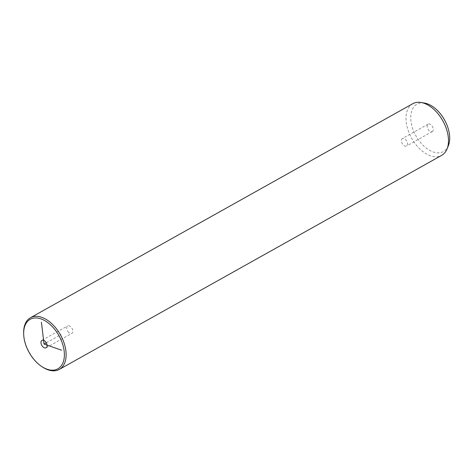 <?xml version="1.0" encoding="UTF-8"?>
<svg xmlns="http://www.w3.org/2000/svg" width="473" height="473" viewBox="0 0 473 473"><rect width="100%" height="100%" fill="white"/><g stroke="black" fill="none" stroke-linecap="round" stroke-linejoin="round"><path stroke-width="0.35" stroke-dasharray="2.37 1.77" d="M68.721 332.454A4.263 2.572 60.8 0 1 67.692 325.927A4.263 2.572 60.8 0 1 70.832 326.837A4.263 2.572 60.8 0 1 71.861 333.37A4.263 2.572 60.8 0 1 68.721 332.454M23.65 333.282A29.592 17.85 -119.2 0 0 42.564 367.072M412.787 103.699A29.592 17.85 -119.2 0 0 410.96 136.939A29.592 17.85 -119.2 0 0 440.067 156.09A29.592 17.85 -119.2 0 0 441.699 155.345M424.529 103.073A27.127 16.366 -119.2 0 0 418.457 103.504A27.127 16.366 -119.2 0 0 414.679 133.439A27.127 16.366 -119.2 0 0 441.971 152.211A27.127 16.366 -119.2 0 0 448.374 145.666M432.062 131.689A4.263 2.572 -119.2 0 0 432.298 131.583A4.263 2.572 -119.2 0 0 432.559 126.794A4.263 2.572 -119.2 0 0 428.367 124.032A4.263 2.572 -119.2 0 0 428.13 124.139A4.263 2.572 -119.2 0 0 427.87 128.928A4.263 2.572 -119.2 0 0 432.062 131.689M402.624 138.441A4.263 2.572 -119.2 0 0 402.387 138.554A4.263 2.572 -119.2 0 0 402.121 143.343A4.263 2.572 -119.2 0 0 406.319 146.104A4.263 2.572 -119.2 0 0 406.555 145.991A4.263 2.572 -119.2 0 0 406.815 141.202A4.263 2.572 -119.2 0 0 402.624 138.441M46.277 342.801L61.194 334.452M428.13 124.139L402.387 138.554M432.298 131.583L406.555 145.991M41.949 340.341L67.692 325.927M46.112 347.779L71.861 333.37"/><path stroke-width="0.71" d="M31.744 318.601A28.362 17.111 -119.2 0 0 23.68 334.192A28.362 17.111 -119.2 0 0 41.807 366.569A28.362 17.111 -119.2 0 0 56.322 369.519A28.362 17.111 -119.2 0 0 60.272 338.225A28.362 17.111 -119.2 0 0 31.744 318.601M42.972 346.869A4.263 2.572 -119.2 0 0 46.112 347.779A4.263 2.572 -119.2 0 0 45.089 341.252A4.263 2.572 -119.2 0 0 41.949 340.341A4.263 2.572 -119.2 0 0 42.972 346.869M41.807 366.569L42.564 367.072A29.592 17.85 -119.2 0 0 57.712 370.146A29.592 17.85 -119.2 0 0 59.344 369.401A29.592 17.85 -119.2 0 0 61.171 336.167A29.592 17.85 -119.2 0 0 32.063 317.011A29.592 17.85 -119.2 0 0 30.432 317.755A29.592 17.85 -119.2 0 0 23.65 333.282L23.68 334.192M59.344 369.401L441.699 155.345A29.592 17.85 -119.2 0 0 447.05 148.948A29.592 17.85 -119.2 0 0 442.817 120.804A29.592 17.85 -119.2 0 0 421.035 102.481A29.592 17.85 -119.2 0 0 414.419 102.954A29.592 17.85 -119.2 0 0 412.787 103.699L30.432 317.755M447.05 148.948L448.374 145.666A27.127 16.366 -119.2 0 0 444.496 119.864A27.127 16.366 -119.2 0 0 424.529 103.073L421.035 102.481M61.549 350.221L44.03 344.06L41.423 322.196M44.03 344.06L46.277 342.801"/></g></svg>
